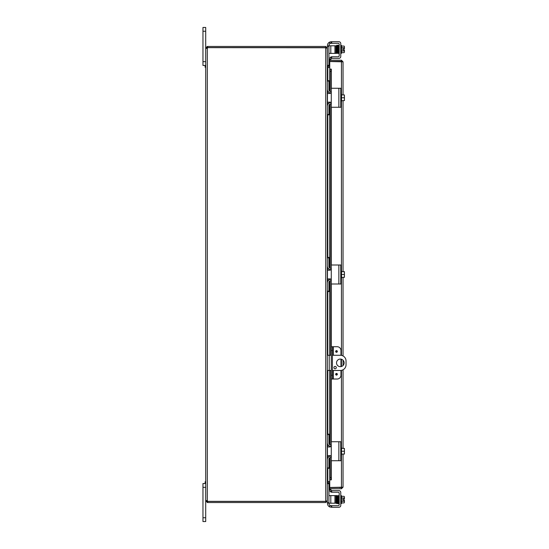 <?xml version="1.0" encoding="UTF-8"?>
<svg xmlns="http://www.w3.org/2000/svg" width="549" height="549" viewBox="0 0 549 549"><rect width="100%" height="100%" fill="white"/><g stroke="black" fill="none" stroke-linecap="round" stroke-linejoin="round"><path stroke-width="0.82" d="M202.965 61.66L205.703 61.66L205.703 27.45L202.965 27.45L202.965 65.455L205.703 65.455L205.141 65.455L205.141 67.28L205.703 67.28M340.332 366.67A3.802 3.802 0 0 1 336.53 362.868A3.802 3.802 0 0 1 340.332 359.067A3.802 3.802 0 0 1 344.134 362.868A3.802 3.802 0 0 1 340.332 366.67M335.103 368.798A1.187 1.187 0 0 1 333.916 367.61A1.187 1.187 0 0 1 335.103 366.423A1.187 1.187 0 0 1 336.29 367.61A1.187 1.187 0 0 1 335.103 368.798M332.399 355.265L340.332 355.265A5.703 5.703 0 0 1 346.035 360.968L346.035 364.769A5.703 5.703 0 0 1 340.332 370.472L332.399 370.472M327.328 370.472L331.273 370.472M331.273 355.265L327.328 355.265M202.965 517.748L202.965 521.55L205.703 521.55L205.703 500.949L207.639 501.422L207.639 502.548L205.703 500.949L205.703 487.34L202.965 487.34L202.965 517.748L205.703 517.748M205.703 481.72L205.141 481.72L205.141 483.545L205.703 483.545L202.965 483.545L202.965 487.34M327.581 67.342L329.743 67.355M327.225 48.051L327.328 65.756L328.913 65.756L327.328 65.756L327.801 66.23L329.743 66.23M327.801 468.338L327.801 481.473L329.743 481.473M327.328 65.928L327.801 67.527L329.743 67.527M329.743 481.645L327.581 481.658M207.639 502.548L325.729 502.548L327.328 500.949L327.328 483.244L327.801 482.77L329.743 482.77M327.801 481.473L327.328 483.072M206.17 500.537L207.302 500.763A1.064 1.064 0 0 1 207.68 501.347L325.729 501.347L325.729 47.749L327.328 48.223L327.328 291.601L328.913 291.601L327.328 291.601L327.328 468.338L328.913 468.338L327.328 468.338L327.328 500.777L326.099 501.237M330.951 43.309L331.273 41.731L329.75 42.047A3.802 3.802 0 0 0 327.472 45.533L327.328 48.051L325.729 46.452L207.639 46.452L207.639 47.578L325.729 47.578L326.202 48.051M326.202 500.949L325.729 502.548M327.225 500.949L327.472 503.467A3.802 3.802 0 0 0 329.75 506.953L331.726 507.269L331.726 505.691L331.273 505.691L331.273 507.269L331.273 505.691L329.75 505.258A1.901 1.901 0 0 1 329.05 503.79L329.05 503.207M325.729 47.749L207.68 47.653A1.064 1.064 0 0 1 207.302 48.237L205.703 48.237L207.302 48.237L207.302 500.763L206.829 500.949M325.729 47.578L325.729 46.452M206.17 48.463L205.703 48.237L205.703 500.763L206.829 500.763M206.849 48.374L207.302 48.237M206.829 48.051L205.703 48.051L207.302 46.452L206.829 48.237M207.302 501.422L207.302 502.548M207.639 501.422L325.729 501.422M340.963 355.299L340.963 350.516A3.802 3.802 0 0 0 337.161 346.714L331.273 346.714L331.273 350.516L332.399 350.516L332.399 346.714M332.399 379.023L332.399 375.221L331.273 375.221L331.273 379.023L337.161 379.023A3.802 3.802 0 0 0 340.963 375.221L340.963 370.431M337.34 374.267A0.837 0.837 0 0 1 336.503 375.104A0.837 0.837 0 0 1 335.665 374.267A0.837 0.837 0 0 1 336.503 373.437A0.837 0.837 0 0 1 337.34 374.267M337.34 351.463A0.837 0.837 0 0 1 336.503 352.3A0.837 0.837 0 0 1 335.665 351.463A0.837 0.837 0 0 1 336.503 350.633A0.837 0.837 0 0 1 337.34 351.463M332.399 375.221L332.399 350.516M331.273 375.221L331.273 350.516M340.963 366.615L340.963 359.121M339.234 487.478A1.901 1.901 0 0 0 340.799 487.478M339.22 61.522A1.901 1.901 0 0 1 339.845 61.358M340.188 61.358A1.901 1.901 0 0 1 340.812 61.522M330.875 59.649L331.273 57.405L330.162 57.213L329.771 59.457L330.869 59.676A0.474 0.474 0 0 0 331.342 60.232M329.771 59.457L329.764 59.477A1.599 1.599 0 0 0 329.812 60.232M329.771 69.126L330.162 71.404L331.273 71.404L330.875 69.126L329.743 69.126L329.764 91.271M330.875 69.126L331.342 69.126L331.342 88.478M331.273 71.404L331.273 88.718A0.453 0.453 0 0 1 331.726 88.265L338.246 88.265M338.246 107.268L331.726 107.268A0.453 0.453 0 0 1 331.273 106.808L331.273 265.455A0.453 0.453 0 0 1 331.726 264.995L338.246 264.995M331.273 269.751L331.273 272.599M331.273 276.401L331.273 279.249M338.246 284.005L331.726 284.005A0.453 0.453 0 0 1 331.273 283.545L331.273 346.714M331.273 379.023L331.273 442.192A0.453 0.453 0 0 1 331.726 441.732L338.246 441.732M331.273 446.488L331.273 449.336M331.273 453.138L331.273 455.986M338.246 460.735L331.726 460.735A0.453 0.453 0 0 1 331.273 460.282L331.273 477.596L330.162 477.596L329.771 479.874L330.875 479.874L331.273 477.596M329.771 479.874L329.764 457.729M330.875 479.874L329.743 479.874L329.743 457.742M329.771 489.543L330.162 491.787L331.273 491.595L330.875 489.351L329.771 489.543A1.599 1.599 0 0 1 329.812 488.768M330.875 489.351L330.869 489.324A0.474 0.474 0 0 1 331.342 488.768M330.162 71.404L330.162 91.47M330.162 92.891L330.162 93.426M330.162 102.1L330.162 102.642M330.162 104.056L330.162 268.207M330.162 269.628L330.162 270.163M330.162 278.837L330.162 279.372M330.162 280.793L330.162 355.265M330.162 370.472L330.162 444.944M330.162 446.358L330.162 446.9M330.162 455.574L330.162 456.109M330.162 457.53L330.162 477.596M341.444 455.19L341.444 487.478L341.842 487.423L329.743 487.642L329.743 488.768L341.444 488.768L343.043 487.169L329.743 487.478L329.743 479.874M331.342 479.874L331.342 460.522M329.743 91.258L329.743 69.126L331.342 69.126M329.743 69.126L329.743 61.522L343.043 61.831L341.444 60.232L329.743 60.232L329.743 61.358L341.444 61.358L341.444 60.232M341.842 61.577L341.444 61.358M341.444 487.642L341.444 488.768M343.043 61.831L343.043 94.915M343.043 100.618L343.043 271.652M343.043 277.348L343.043 355.951M343.043 360.206L343.043 365.531M343.043 369.786L343.043 448.382M343.043 454.085L343.043 487.169M330.827 41.758L331.273 41.731L331.273 43.309L331.726 43.309L331.726 41.731L338.87 41.731A1.901 1.901 0 0 1 340.771 43.632L340.771 56.465A1.901 1.901 0 0 1 338.87 58.359L331.726 58.359L331.726 56.78L331.273 56.78L331.273 58.359L331.726 58.359M330.827 43.316L329.75 43.742A1.901 1.901 0 0 0 329.05 45.21L329.05 45.793M331.726 56.78L338.246 56.78A0.947 0.947 0 0 0 339.193 55.833L339.193 44.263A0.947 0.947 0 0 0 338.246 43.309L331.726 43.309M331.273 43.309L331.273 41.731L331.726 41.731M331.273 58.359L331.273 56.78M340.771 45.409L341.533 45.409L341.533 53.315L340.771 53.315M336.345 51.263L335.885 51.263M336.276 47.461L335.885 47.461M341.533 52.656L344.072 52.656A4.028 2.018 180 0 0 344.422 51.832L344.422 49.932L342.885 49.932L342.885 48.792L344.422 48.792L344.422 46.891A4.028 2.018 0 0 0 344.072 46.068L341.533 46.068M344.072 52.656A4.934 4.934 0 0 0 344.422 52.21L344.422 51.832A4.028 2.018 180 0 0 344.072 51.009A4.028 4.028 0 0 0 344.381 49.932M344.381 48.792A4.028 4.028 0 0 0 344.072 47.715A4.028 2.018 0 0 0 344.422 46.891L344.422 46.514A4.934 4.934 0 0 0 344.072 46.068M341.533 47.715L344.072 47.715M341.533 51.009L344.072 51.009M338.719 45.972L338.74 53.164L339.193 53.164M337.312 53.322L336.798 51.716L336.688 46.157L336.853 53.287L336.434 53.287L336.496 51.263M336.468 45.972L336.468 46.322M328.913 53.397L330.807 53.397L330.807 45.793L328.439 45.793M327.328 65.756L328.913 65.756L328.913 65.304L327.328 65.304M334.938 53.397L335.885 53.397L335.885 45.793L334.938 45.793L334.938 53.397L330.807 53.397M327.328 46.253L328.913 46.253L328.913 45.793M328.913 46.253L328.913 65.304M330.807 45.793L334.938 45.793M331.273 492.22L331.273 490.641L331.273 492.22L331.726 492.22L331.726 490.641L338.87 490.641A1.901 1.901 0 0 1 340.771 492.535L340.771 505.368A1.901 1.901 0 0 1 338.87 507.269L331.726 507.269M331.726 505.691L338.246 505.691A0.947 0.947 0 0 0 339.193 504.737L339.193 493.167A0.947 0.947 0 0 0 338.246 492.22L331.726 492.22M331.273 505.691L331.273 507.269M331.726 490.641L331.273 490.641M340.771 503.591L341.533 503.591L341.533 495.685L340.771 495.685M336.496 497.737L335.885 497.737L335.885 495.603L334.938 495.603L334.938 503.207L335.885 503.207L335.885 495.603M336.571 501.539L335.885 501.539L335.885 503.207M341.533 502.932L344.072 502.932A4.028 2.018 180 0 0 344.422 502.109L344.422 500.208L342.885 500.208L342.885 499.068L344.422 499.068L344.422 497.168A4.028 2.018 0 0 0 344.072 496.344L341.533 496.344M344.381 499.068A4.028 4.028 0 0 0 344.072 497.991A4.028 2.018 0 0 0 344.422 497.168L344.422 496.79A4.934 4.934 0 0 0 344.072 496.344M341.533 501.285L344.072 501.285A4.028 2.018 180 0 1 344.422 502.109L344.422 502.486A4.934 4.934 0 0 1 344.072 502.932M344.072 501.285A4.028 4.028 0 0 0 344.381 500.208M341.533 497.991L344.072 497.991M339.193 495.836L338.74 495.836L338.74 497.168M337.779 495.685L338.273 496.42L338.163 502.122M336.468 503.028L336.468 502.678L336.468 503.028M328.439 503.207L330.807 503.207L330.807 495.603L328.913 495.603M328.913 503.207L328.913 483.244L327.328 483.244L328.913 483.244M330.807 495.603L334.938 495.603M330.807 503.207L334.938 503.207M331.726 107.268L340.771 107.268L340.771 88.265L331.726 88.265M330.827 102.491L331.273 103.562L331.273 91.964L330.827 93.042L329.75 93.488L327.472 93.488L327.472 102.045L330.827 102.491M331.273 106.808L331.273 103.562M331.273 91.964L331.273 88.718M340.771 101.716L341.533 101.716L341.533 93.81L340.771 93.81M344.422 95.553L344.422 94.97A4.907 4.907 0 0 0 344.381 94.915L344.072 94.915A4.028 3.493 -0 0 1 344.422 96.336L344.422 100.556A4.907 4.907 0 0 1 344.381 100.618L344.072 100.618A4.028 3.493 180 0 0 344.422 99.191L344.422 99.973M341.533 100.618L344.072 100.618M344.422 99.191A4.028 3.493 180 0 0 344.072 97.763A4.028 3.493 -0 0 0 344.422 96.336M341.533 97.763L344.072 97.763M341.533 94.915L344.072 94.915M330.862 93.001A3.802 3.802 0 0 1 327.328 89.213L327.328 81.115L328.913 81.115L328.913 89.686A1.901 1.901 0 0 0 330.807 91.587L331.273 91.587M331.273 103.946L330.807 103.946A1.901 1.901 0 0 0 328.913 105.847L328.913 114.412L327.328 114.412L327.328 106.314A3.802 3.802 0 0 1 330.862 102.526M327.328 80.662L328.913 80.662L327.328 80.662M327.328 114.865L328.913 114.865L328.913 114.412M328.913 81.115L328.913 80.662M331.726 284.005L340.771 284.005L340.771 264.995L331.726 264.995M330.827 279.228L331.273 280.299L331.273 268.701L330.827 269.772L329.75 270.218L327.472 270.218L327.472 278.782L330.827 279.228M331.273 283.545L331.273 280.299M331.273 268.701L331.273 265.455M340.771 278.453L341.533 278.453L341.533 270.547L340.771 270.547M344.422 272.29L344.422 271.707A4.907 4.907 0 0 0 344.381 271.652L344.072 271.652A4.028 3.493 -0 0 1 344.422 273.073L344.422 277.293A4.907 4.907 0 0 1 344.381 277.348L344.072 277.348A4.028 3.493 180 0 0 344.422 275.927L344.422 276.71M341.533 277.348L344.072 277.348M344.422 275.927A4.028 3.493 180 0 0 344.072 274.5A4.028 3.493 -0 0 0 344.422 273.073M341.533 274.5L344.072 274.5M341.533 271.652L344.072 271.652M330.862 269.737A3.802 3.802 0 0 1 327.328 265.949L327.328 257.852L328.913 257.852L328.913 266.423A1.901 1.901 0 0 0 330.807 268.317L331.273 268.317M331.273 280.683L330.807 280.683A1.901 1.901 0 0 0 328.913 282.577L328.913 291.148L327.328 291.148L327.328 283.051A3.802 3.802 0 0 1 330.862 279.263M327.328 257.399L328.913 257.399L327.328 257.399M328.913 291.601L328.913 291.148M328.913 257.852L328.913 257.399M331.726 460.735L340.771 460.735L340.771 441.732L331.726 441.732M330.827 455.958L331.273 457.036L331.273 445.438L330.827 446.509L329.75 446.955L327.472 446.955L327.472 455.512L330.827 455.958M331.273 460.282L331.273 457.036M331.273 445.438L331.273 442.192M340.771 455.19L341.533 455.19L341.533 447.284L340.771 447.284M344.422 449.027L344.422 448.444A4.907 4.907 0 0 0 344.381 448.382L344.072 448.382A4.028 3.493 -0 0 1 344.422 449.809L344.422 454.03A4.907 4.907 0 0 1 344.381 454.085L344.072 454.085A4.028 3.493 180 0 0 344.422 452.664L344.422 453.447M341.533 454.085L344.072 454.085M344.422 452.664A4.028 3.493 180 0 0 344.072 451.237A4.028 3.493 -0 0 0 344.422 449.809M341.533 451.237L344.072 451.237M341.533 448.382L344.072 448.382M330.862 446.474A3.802 3.802 0 0 1 327.328 442.686L327.328 434.588L328.913 434.588L328.913 443.153A1.901 1.901 0 0 0 330.807 445.054L331.273 445.054M331.273 457.413L330.807 457.413A1.901 1.901 0 0 0 328.913 459.314L328.913 467.885L327.328 467.885L327.328 459.788A3.802 3.802 0 0 1 330.862 455.999M327.328 434.135L328.913 434.135L327.328 434.135M328.913 468.338L328.913 467.885M328.913 434.588L328.913 434.135M202.965 31.252L205.703 31.252M329.228 370.472L329.228 355.265M327.801 66.23L327.801 67.355M327.801 67.527L327.801 80.662M327.801 91.052L327.801 93.488M327.801 102.045L327.801 104.475M327.801 114.865L327.801 257.399M327.801 267.788L327.801 270.218M327.801 278.782L327.801 281.212M327.801 291.601L327.801 355.265M327.801 370.472L327.801 434.135M327.801 444.525L327.801 446.955M327.801 455.512L327.801 457.948M327.801 482.77L327.801 481.645M336.503 373.787A0.487 0.487 0 0 1 336.99 374.267A0.487 0.487 0 0 1 336.503 374.754A0.487 0.487 0 0 1 336.015 374.267A0.487 0.487 0 0 1 336.503 373.787M336.503 350.976A0.487 0.487 0 0 1 336.99 351.463A0.487 0.487 0 0 1 336.503 351.95A0.487 0.487 0 0 1 336.015 351.463A0.487 0.487 0 0 1 336.503 350.976M333.346 379.023L333.346 370.472M333.346 355.265L333.346 346.714M329.764 92.76L329.764 93.488M329.764 102.045L329.764 102.766M329.764 104.255L329.764 268.008M329.764 269.497L329.764 270.218M329.764 278.782L329.764 279.503M329.764 280.992L329.764 355.265M329.764 370.472L329.764 444.745M329.764 446.234L329.764 446.955M329.764 455.512L329.764 456.24M331.342 107.048L331.342 265.215M331.342 283.785L331.342 346.714M331.342 379.023L331.342 441.952M341.444 447.284L341.444 370.362M341.444 366.506L341.444 359.231M341.444 355.375L341.444 278.453M341.444 270.547L341.444 101.716M341.444 93.81L341.444 61.522M329.75 42.047L329.75 43.742M337.827 45.972L337.827 46.322M337.361 45.972L337.361 46.322M338.28 46.322L338.28 45.972L338.28 46.322M336.908 45.972L336.908 46.322M337.134 52.395L337.134 52.752L337.134 52.395M338.054 52.752L338.054 52.395L338.054 52.752M329.75 505.258L329.75 506.953M338.054 496.605L338.054 496.248L338.054 496.605M337.134 496.248L337.134 496.605M336.908 502.678L336.908 503.028L336.908 502.678M337.361 502.678L337.361 503.028L337.361 502.678M337.827 502.678L337.827 503.028L337.827 502.678M327.328 483.696L328.913 483.696M328.913 502.747L327.328 502.747M338.87 88.265L338.87 107.268M338.87 264.995L338.87 284.005M338.87 441.732L338.87 460.735M329.743 456.246L329.743 455.512M329.743 446.955L329.743 446.22M329.743 444.724L329.743 370.472M329.743 355.265L329.743 281.013M329.743 279.516L329.743 278.782M329.743 270.218L329.743 269.484M329.743 267.987L329.743 104.276M329.743 102.78L329.743 102.045M329.743 93.488L329.743 92.754M338.232 53.377L337.724 51.716L337.573 45.437L337.992 45.437L337.958 46.006M338.671 45.601L338.019 45.437L338.054 46.15L337.683 45.176L337.491 46.006M337.409 51.263L337.34 53.28L337.752 53.287L337.58 46.137L337.086 45.361M337.779 53.315L337.319 53.328L337.107 45.437L337.525 45.437M338.74 51.832L338.664 53.411L338.239 53.397L338.054 46.15L338.218 53.287L337.8 53.287L337.834 52.567M338.006 45.375L338.5 46.143L338.664 53.287L338.246 53.287L338.308 51.263M338.452 45.341L338.939 46.143M336.908 52.567L336.873 53.287L337.299 53.287L337.127 46.137L336.866 45.155L336.606 46.006M336.763 49.76L336.654 45.437L337.072 45.437L337.045 46.006M336.866 53.377L336.413 53.335L336.249 46.157M338.445 45.437L338.41 46.006M337.608 502.843L337.573 503.563L337.992 503.563L337.834 497.113L337.312 495.678M338.006 503.625L337.491 502.198L337.34 495.72L337.752 495.72M338.191 496.282L338.218 495.713L337.8 495.713L337.944 501.999L338.452 503.659M338.232 495.623L338.685 495.713L338.884 503.563L338.019 503.563L338.054 502.85M338.664 495.713L338.246 495.713L338.417 503.104L338.671 503.845L338.939 502.857M338.465 503.563L338.5 502.85M337.141 502.843L337.107 503.563L337.525 503.563L337.354 496.413M337.546 503.577L337.024 501.999L336.873 495.713L337.299 495.713L337.264 496.282M337.354 496.42L336.866 495.623M336.688 502.843L336.654 503.563L337.072 503.563L336.928 497.078L336.455 495.541L336.345 497.737M337.086 503.639L336.578 502.129L336.434 495.713L336.853 495.713L336.798 497.449M336.276 501.539L336.249 502.843"/></g></svg>
